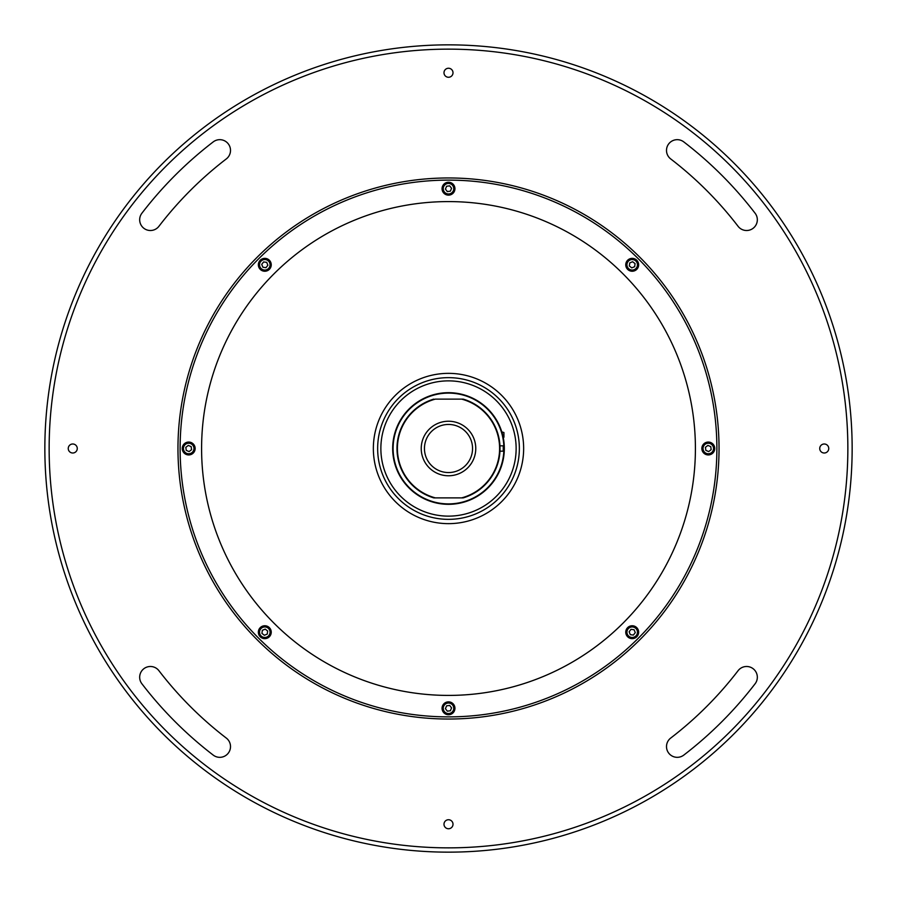<?xml version="1.0" encoding="UTF-8"?>
<svg xmlns="http://www.w3.org/2000/svg" width="897" height="897" viewBox="0 0 897 897"><rect width="100%" height="100%" fill="white"/><g stroke="black" fill="none" stroke-linecap="round" stroke-linejoin="round"><path stroke-width="1.35" d="M852.15 448.5A403.65 403.65 0 0 1 448.5 852.15A403.65 403.65 0 0 1 44.85 448.5A403.65 403.65 0 0 1 448.5 44.85A403.65 403.65 0 0 1 852.15 448.5M49.144 448.5A399.356 399.356 0 0 0 448.5 847.856A399.356 399.356 0 0 0 847.856 448.5A399.356 399.356 0 0 0 448.5 49.144A399.356 399.356 0 0 0 49.144 448.5M666.505 150.404A10.73 10.73 0 0 0 670.698 158.926A365.001 365.001 0 0 1 738.074 226.302A10.73 10.73 0 0 0 753.132 228.287A10.73 10.73 0 0 0 755.106 213.228A386.472 386.472 0 0 0 683.772 141.894A10.73 10.73 0 0 0 666.505 150.404M139.674 219.765A10.73 10.73 0 0 0 158.926 226.302A365.001 365.001 0 0 1 226.302 158.926A10.73 10.73 0 0 0 228.287 143.868A10.73 10.73 0 0 0 213.228 141.894A386.472 386.472 0 0 0 141.894 213.228A10.73 10.73 0 0 0 139.674 219.765M139.674 677.235A10.73 10.73 0 0 0 141.894 683.772A386.472 386.472 0 0 0 213.228 755.106A10.73 10.73 0 0 0 228.287 753.132A10.73 10.73 0 0 0 226.302 738.074A365.001 365.001 0 0 1 158.926 670.698A10.73 10.73 0 0 0 139.674 677.235M828.75 448.5A4.507 4.507 0 0 0 824.242 443.993A4.507 4.507 0 0 0 819.735 448.5A4.507 4.507 0 0 0 824.242 453.007A4.507 4.507 0 0 0 828.75 448.5M453.007 72.758A4.507 4.507 0 0 0 448.5 68.25A4.507 4.507 0 0 0 443.993 72.758A4.507 4.507 0 0 0 448.5 77.265A4.507 4.507 0 0 0 453.007 72.758M77.265 448.5A4.507 4.507 0 0 0 72.758 443.993A4.507 4.507 0 0 0 68.25 448.5A4.507 4.507 0 0 0 72.758 453.007A4.507 4.507 0 0 0 77.265 448.5M666.505 746.596A10.73 10.73 0 0 0 683.772 755.106A386.472 386.472 0 0 0 755.106 683.772A10.73 10.73 0 0 0 753.132 668.714A10.73 10.73 0 0 0 738.074 670.698A365.001 365.001 0 0 1 670.698 738.074A10.73 10.73 0 0 0 666.505 746.596M453.007 824.242A4.507 4.507 0 0 0 448.5 819.735A4.507 4.507 0 0 0 443.993 824.242A4.507 4.507 0 0 0 448.5 828.75A4.507 4.507 0 0 0 453.007 824.242M177.965 448.5A270.535 270.535 0 0 1 448.5 177.965A270.535 270.535 0 0 1 719.035 448.5A270.535 270.535 0 0 1 448.5 719.035A270.535 270.535 0 0 1 177.965 448.5M180.118 448.5A268.382 268.382 0 0 0 448.5 716.882A268.382 268.382 0 0 0 716.882 448.5A268.382 268.382 0 0 0 448.5 180.118A268.382 268.382 0 0 0 180.118 448.5M695.41 448.5A246.91 246.91 0 0 1 448.5 695.41A246.91 246.91 0 0 1 201.59 448.5A246.91 246.91 0 0 1 448.5 201.59A246.91 246.91 0 0 1 695.41 448.5M625.758 632.206A6.436 6.436 0 0 0 632.206 638.642A6.436 6.436 0 0 0 638.642 632.206A6.436 6.436 0 0 0 632.206 625.758A6.436 6.436 0 0 0 625.758 632.206M701.858 448.5A6.436 6.436 0 0 0 708.294 454.936A6.436 6.436 0 0 0 714.741 448.5A6.436 6.436 0 0 0 708.294 442.064A6.436 6.436 0 0 0 701.858 448.5M625.758 264.794A6.436 6.436 0 0 0 632.206 271.242A6.436 6.436 0 0 0 638.642 264.794A6.436 6.436 0 0 0 632.206 258.358A6.436 6.436 0 0 0 625.758 264.794M442.064 188.706A6.436 6.436 0 0 0 448.5 195.142A6.436 6.436 0 0 0 454.936 188.706A6.436 6.436 0 0 0 448.5 182.259A6.436 6.436 0 0 0 442.064 188.706M258.358 264.794A6.436 6.436 0 0 0 264.794 271.242A6.436 6.436 0 0 0 271.242 264.794A6.436 6.436 0 0 0 264.794 258.358A6.436 6.436 0 0 0 258.358 264.794M182.259 448.5A6.436 6.436 0 0 0 188.706 454.936A6.436 6.436 0 0 0 195.142 448.5A6.436 6.436 0 0 0 188.706 442.064A6.436 6.436 0 0 0 182.259 448.5M258.358 632.206A6.436 6.436 0 0 0 264.794 638.642A6.436 6.436 0 0 0 271.242 632.206A6.436 6.436 0 0 0 264.794 625.758A6.436 6.436 0 0 0 258.358 632.206M442.064 708.294A6.436 6.436 0 0 0 448.5 714.741A6.436 6.436 0 0 0 454.936 708.294A6.436 6.436 0 0 0 448.5 701.858A6.436 6.436 0 0 0 442.064 708.294M523.646 448.5A75.146 75.146 0 0 1 448.5 523.646A75.146 75.146 0 0 1 373.354 448.5A75.146 75.146 0 0 1 448.5 373.354A75.146 75.146 0 0 1 523.646 448.5M377.648 448.5A70.852 70.852 0 0 0 448.5 519.352A70.852 70.852 0 0 0 519.352 448.5A70.852 70.852 0 0 0 448.5 377.648A70.852 70.852 0 0 0 377.648 448.5M516.134 448.5A67.634 67.634 0 0 1 448.5 516.134A67.634 67.634 0 0 1 380.866 448.5A67.634 67.634 0 0 1 448.5 380.866A67.634 67.634 0 0 1 516.134 448.5M262.787 627.339A5.259 5.259 0 0 0 259.939 634.213A5.259 5.259 0 0 0 266.801 637.061A5.259 5.259 0 0 0 269.661 630.199A5.259 5.259 0 0 0 262.787 627.339M262.541 626.745A5.909 5.909 0 0 0 259.334 634.459A5.909 5.909 0 0 0 267.048 637.666A5.909 5.909 0 0 0 270.255 629.952A5.909 5.909 0 0 0 262.541 626.745M267.665 631.017L267.25 634.089L264.391 635.278L261.935 633.383L262.339 630.311L265.209 629.133L267.665 631.017M443.645 706.275A5.259 5.259 0 0 0 446.482 713.149A5.259 5.259 0 0 0 453.355 710.312A5.259 5.259 0 0 0 450.518 703.439A5.259 5.259 0 0 0 443.645 706.275M446.616 705.838L449.689 705.434L451.572 707.89L450.384 710.76L447.311 711.153L445.428 708.697L446.616 705.838M627.339 634.213A5.259 5.259 0 0 0 634.213 637.061A5.259 5.259 0 0 0 637.061 630.199A5.259 5.259 0 0 0 630.199 627.339A5.259 5.259 0 0 0 627.339 634.213M626.745 634.459A5.909 5.909 0 0 0 634.459 637.666A5.909 5.909 0 0 0 637.666 629.952A5.909 5.909 0 0 0 629.952 626.745A5.909 5.909 0 0 0 626.745 634.459M630.311 634.661L629.133 631.791L631.017 629.335L634.089 629.75L635.278 632.609L633.383 635.065L630.311 634.661M706.275 453.355A5.259 5.259 0 0 0 713.149 450.518A5.259 5.259 0 0 0 710.312 443.645A5.259 5.259 0 0 0 703.439 446.482A5.259 5.259 0 0 0 706.275 453.355M705.838 450.384L705.434 447.311L707.89 445.428L710.76 446.616L711.153 449.689L708.697 451.572L705.838 450.384M634.213 269.661A5.259 5.259 0 0 0 637.061 262.787A5.259 5.259 0 0 0 630.199 259.939A5.259 5.259 0 0 0 627.339 266.801A5.259 5.259 0 0 0 634.213 269.661M634.459 270.255A5.909 5.909 0 0 0 637.666 262.541A5.909 5.909 0 0 0 629.952 259.334A5.909 5.909 0 0 0 626.745 267.048A5.909 5.909 0 0 0 634.459 270.255M629.335 265.983L629.75 262.911L632.609 261.722L635.065 263.617L634.661 266.689L631.791 267.867L629.335 265.983M453.355 190.725A5.259 5.259 0 0 0 450.518 183.851A5.259 5.259 0 0 0 443.645 186.688A5.259 5.259 0 0 0 446.482 193.561A5.259 5.259 0 0 0 453.355 190.725M450.384 191.162L447.311 191.566L445.428 189.11L446.616 186.24L449.689 185.847L451.572 188.303L450.384 191.162M269.661 262.787A5.259 5.259 0 0 0 262.787 259.939A5.259 5.259 0 0 0 259.939 266.801A5.259 5.259 0 0 0 266.801 269.661A5.259 5.259 0 0 0 269.661 262.787M270.255 262.541A5.909 5.909 0 0 0 262.541 259.334A5.909 5.909 0 0 0 259.334 267.048A5.909 5.909 0 0 0 267.048 270.255A5.909 5.909 0 0 0 270.255 262.541M266.689 262.339L267.867 265.209L265.983 267.665L262.911 267.25L261.722 264.391L263.617 261.935L266.689 262.339M190.725 443.645A5.259 5.259 0 0 0 183.851 446.482A5.259 5.259 0 0 0 186.688 453.355A5.259 5.259 0 0 0 193.561 450.518A5.259 5.259 0 0 0 190.725 443.645M191.162 446.616L191.566 449.689L189.11 451.572L186.24 450.384L185.847 447.311L188.303 445.428L191.162 446.616M493.541 398.044A67.634 67.634 0 0 1 498.956 493.541A67.634 67.634 0 0 1 403.459 498.956A67.634 67.634 0 0 1 398.044 403.459A67.634 67.634 0 0 1 493.541 398.044M392.673 448.5A55.827 55.827 0 0 1 447.155 392.695A55.827 55.827 0 0 1 504.26 445.82L504.26 445.82A55.827 55.827 0 0 1 447.155 504.305A55.827 55.827 0 0 1 392.673 448.5A55.827 55.827 0 0 1 447.155 392.695A55.827 55.827 0 0 1 504.26 445.82L504.271 446M504.271 446.022L504.316 447.76M419.718 496.333L418.294 495.447M421.467 399.658L422.947 398.873M461.641 497.88L463.222 497.88L461.641 497.88A51.095 51.095 0 0 0 461.641 399.12L435.359 399.12A51.095 51.095 0 0 0 435.359 497.88L461.641 497.88M435.359 497.88L433.778 497.88L435.359 497.88M433.778 497.88A51.533 51.533 0 0 1 433.778 399.12A51.533 51.533 0 0 0 433.778 497.88M463.222 399.12L461.641 399.12L463.222 399.12A51.533 51.533 0 0 1 463.222 497.88M448.5 421.231A27.269 27.269 0 0 0 421.231 448.5A27.269 27.269 0 0 0 448.5 475.769A27.269 27.269 0 0 0 475.769 448.5A27.269 27.269 0 0 0 448.5 421.231M448.5 472.551A24.051 24.051 0 0 0 472.551 448.5A24.051 24.051 0 0 0 448.5 424.449A24.051 24.051 0 0 0 424.449 448.5A24.051 24.051 0 0 0 448.5 472.551M499.102 424.92L493.955 416.107M499.965 445.82L503.834 445.82A55.39 55.39 0 0 0 420.031 400.981A55.39 55.39 0 0 0 420.031 496.019A55.39 55.39 0 0 0 503.834 451.18L499.965 451.18M501.782 431.861L503.935 432.533L501.995 432.533M503.935 432.533L503.935 437.231L503.172 437.231M504.327 448.5A55.827 55.827 0 0 1 504.26 451.18M503.183 451.18A54.751 54.751 0 0 0 503.183 445.82"/></g></svg>
